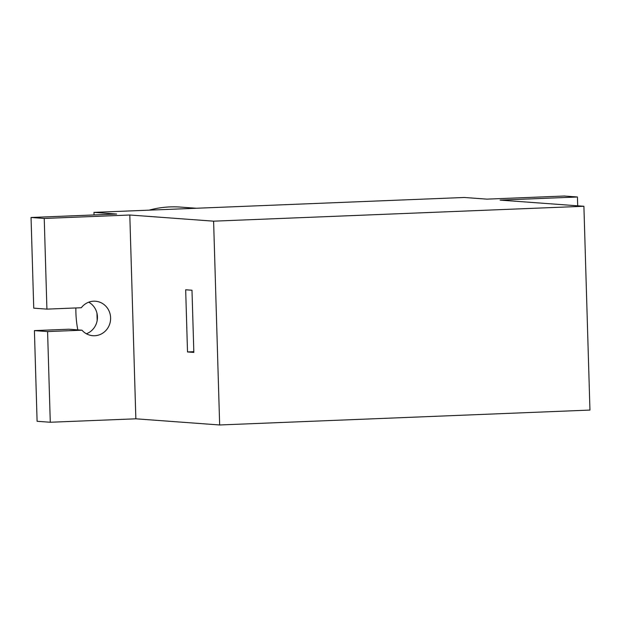<?xml version="1.0" encoding="UTF-8"?>
<svg xmlns="http://www.w3.org/2000/svg" width="621" height="621" viewBox="0 0 621 621"><rect width="100%" height="100%" fill="white"/><g stroke="black" fill="none" stroke-linecap="round" stroke-linejoin="round"><path stroke-width="0.93" d="M219.655 424.974L589.95 410.077L583.903 206.273L213.608 221.169L219.655 424.974L135.852 418.81L50.278 422.249L37.097 421.286L34.411 330.605L47.584 331.575L50.278 422.249M583.903 206.273L500.099 200.109L577.445 196.997L564.272 196.026L486.918 199.139L464.252 197.478L93.965 212.374L94.043 214.944M213.608 221.169L129.805 215.006L44.231 218.452L31.05 217.482L116.632 214.035L93.965 212.374M129.805 215.006L135.852 418.81M191.99 290.24L193.837 352.418L187.511 351.952L185.671 289.774L191.99 290.24M577.445 196.997L577.709 205.815M44.231 218.452L46.917 309.126L81.312 307.737A17.287 16.464 -85.8 0 1 95.424 301.224A17.287 16.464 -85.8 0 1 110.616 318.736A17.287 16.464 -85.8 0 1 94.664 335.736A17.287 16.464 -85.8 0 1 92.886 335.705A17.287 16.464 -85.8 0 1 81.98 330.193L47.584 331.575M31.05 217.482L33.744 308.156L46.917 309.126M81.98 330.193L68.807 329.223L34.411 330.605M88.725 302.186A17.287 16.464 -85.8 0 1 97.396 318.705A17.287 16.464 -85.8 0 1 86.404 333.772M96.954 313.201L97.171 320.49M187.511 351.952L193.814 351.696M77.811 329.883A101.999 97.117 -85.8 0 1 75.871 307.962M149.118 210.154A101.999 97.117 -85.8 0 1 180.486 207.088L196.321 208.252"/></g></svg>
